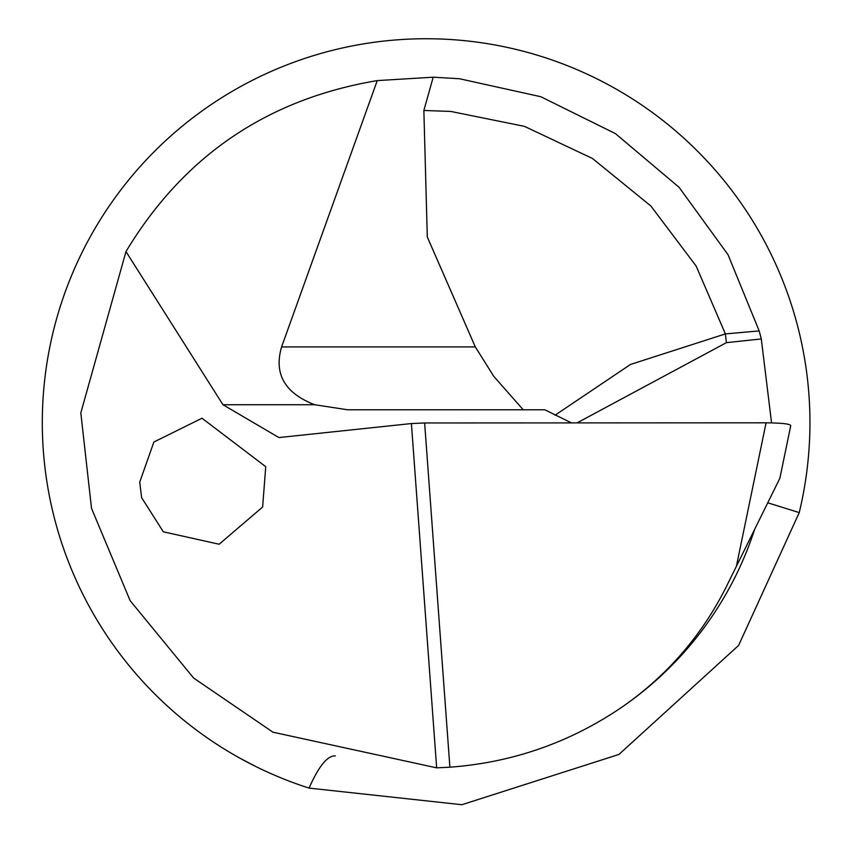<?xml version="1.0" encoding="UTF-8"?>
<svg xmlns="http://www.w3.org/2000/svg" width="851" height="851" viewBox="0 0 851 851"><rect width="100%" height="100%" fill="white"/><g stroke="black" fill="none" stroke-linecap="round" stroke-linejoin="round"><path stroke-width="1.28" d="M554.98 415.256L630.506 364.451L725.371 333.911L759.188 330.922L728.02 254.683L679.077 187.305L615.422 133.607L540.768 96.706L459.455 78.739L433.202 77.196L377.248 80.6L281.596 346.921L475.305 346.921L493.793 376.365L523.216 409.767M771.559 422.873L761.294 338.953A345.442 345.442 0 0 0 759.188 330.922L761.294 338.953L726.414 342.655L577.074 422.894M622.081 707.043A345.442 345.442 0 0 0 754.646 529.354L726.563 586.243C702.011 635.399 667.184 675.673 622.081 707.043C570.053 742.476 512.664 762.528 449.892 767.187L436.659 767.847L272.958 732.19L193.624 678.045L130.15 600.678L91.514 508.355L80.824 412.905L125.98 251.577C183.518 156.052 267.278 99.056 377.248 80.6M433.202 77.196L423.862 110.47L427.298 236.972L475.305 346.921M571.489 422.894L544.768 409.767L347.602 409.767L314.657 404.736C284.734 393.098 273.714 373.823 281.596 346.921M436.659 767.847L411.405 423.553L278.926 437.563L222.962 404.736L125.98 251.577M799.238 512.6A383.822 383.822 0 0 0 187.539 121.906A383.822 383.822 0 0 0 309.073 788.1L461.87 804.716L618.932 754.443L738.615 645.43L799.238 512.6L767.751 502.803M255.715 766.474L239.822 758.167M236.844 756.465L243.567 760.188M779.867 478.262L790.739 425.681L779.867 478.262L736.381 566.362L766.081 422.809L424.638 422.968L449.892 767.187M141.617 497.644L139.713 482.166L153.871 442.031L201.985 418.224L265.746 466.688L262.619 507.026L219.154 544.236L163.318 531.79L141.617 497.644M766.081 422.809C782.165 422.99 790.388 423.947 790.739 425.681M411.405 423.553L424.638 422.968M335.337 755.858C327.444 755.55 318.689 766.294 309.073 788.1M761.294 338.953A345.442 345.442 0 0 0 759.188 330.922M423.862 110.47L450.711 111.428L524.45 126.352L592.487 158.488L650.845 205.974L696.15 266.055L725.371 333.911L726.414 342.655M222.962 404.736L314.657 404.736"/></g></svg>
